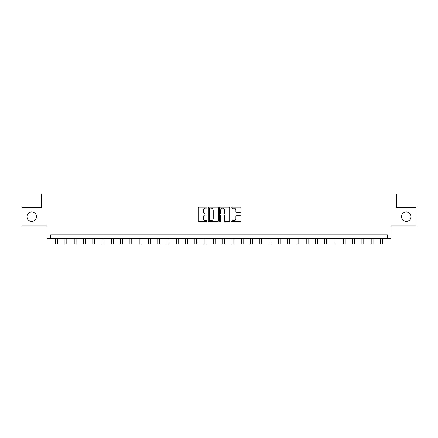<?xml version="1.0" encoding="UTF-8"?>
<svg xmlns="http://www.w3.org/2000/svg" width="438" height="438" viewBox="0 0 438 438"><rect width="100%" height="100%" fill="white"/><g stroke="black" fill="none" stroke-linecap="round" stroke-linejoin="round"><path stroke-width="0.66" d="M207.125 207.678A0.509 0.509 0 0 0 206.61 207.169L198.868 207.169A0.728 0.728 0 0 0 198.14 207.897L198.14 221.009A0.728 0.728 0 0 0 198.868 221.737L206.61 221.737A0.509 0.509 0 0 0 207.125 221.228A0.509 0.509 0 0 0 206.61 220.719L205.608 220.719A2.332 2.332 0 0 1 203.281 218.387L203.281 217.297A2.332 2.332 0 0 1 205.608 214.965L206.61 214.965A0.509 0.509 0 0 0 207.125 214.45A0.509 0.509 0 0 0 206.61 213.941L205.608 213.941A2.332 2.332 0 0 1 203.281 211.609L203.281 210.519A2.332 2.332 0 0 1 205.608 208.187L206.61 208.187A0.509 0.509 0 0 0 207.125 207.678M401.515 216.679A4.752 4.752 0 0 0 406.261 221.431A4.752 4.752 0 0 0 411.014 216.679A4.752 4.752 0 0 0 406.261 211.926A4.752 4.752 0 0 0 401.515 216.679M26.986 216.679A4.752 4.752 0 0 0 31.739 221.431A4.752 4.752 0 0 0 36.485 216.679A4.752 4.752 0 0 0 31.739 211.926A4.752 4.752 0 0 0 26.986 216.679M240.298 212.304A0.728 0.728 0 0 0 241.026 211.576L241.026 207.897A0.728 0.728 0 0 0 240.298 207.169L231.697 207.169A0.728 0.728 0 0 0 230.968 207.897L230.968 221.009A0.728 0.728 0 0 0 231.697 221.737L240.298 221.737A0.728 0.728 0 0 0 241.026 221.009L241.026 216.564A0.728 0.728 0 0 0 240.298 215.835L236.619 215.835A0.728 0.728 0 0 0 235.885 216.564L235.885 218.77A1.949 1.949 0 0 1 233.936 220.719A1.949 1.949 0 0 1 231.987 218.77L231.987 210.136A1.949 1.949 0 0 1 233.936 208.187A1.949 1.949 0 0 1 235.885 210.136L235.885 211.576A0.728 0.728 0 0 0 236.619 212.304L240.298 212.304M387.334 238.579L391.046 238.579L391.046 225.959L416.1 225.959L416.1 207.398L396.614 207.398L396.614 194.039L41.386 194.039L41.386 207.398L21.9 207.398L21.9 225.959L46.954 225.959L46.954 238.579L387.334 238.579L387.334 234.867L50.666 234.867L50.666 238.579M218.365 207.897A0.728 0.728 0 0 0 217.631 207.169L209.036 207.169A0.728 0.728 0 0 0 208.307 207.897L208.307 221.009A0.728 0.728 0 0 0 209.036 221.737L217.631 221.737A0.728 0.728 0 0 0 218.365 221.009L218.365 207.897M220.369 207.169L228.964 207.169A0.728 0.728 0 0 1 229.693 207.897L229.693 221.009A0.728 0.728 0 0 1 228.964 221.737L225.285 221.737A0.728 0.728 0 0 1 224.557 221.009L224.557 215.693A0.728 0.728 0 0 0 223.829 214.965L221.387 214.965A0.728 0.728 0 0 0 220.659 215.693L220.659 221.228A0.509 0.509 0 0 1 220.15 221.737A0.509 0.509 0 0 1 219.635 221.228L219.635 207.897A0.728 0.728 0 0 1 220.369 207.169M209.835 208.187A0.509 0.509 0 0 0 209.326 208.696L209.326 220.21A0.509 0.509 0 0 0 209.835 220.719L210.892 220.719A2.332 2.332 0 0 0 213.224 218.387L213.224 210.519A2.332 2.332 0 0 0 210.892 208.187L209.835 208.187M224.557 210.174A1.949 1.949 0 0 0 222.608 208.225A1.949 1.949 0 0 0 220.659 210.174L220.659 213.213A0.728 0.728 0 0 0 221.387 213.941L223.829 213.941A0.728 0.728 0 0 0 224.557 213.213L224.557 210.174M55.675 238.579L55.675 243.961L57.531 243.961L57.531 238.579M64.955 238.579L64.955 243.961L66.811 243.961L66.811 238.579M74.236 238.579L74.236 243.961L76.092 243.961L76.092 238.579M83.516 238.579L83.516 243.961L85.372 243.961L85.372 238.579M92.796 238.579L92.796 243.961L94.652 243.961L94.652 238.579M102.076 238.579L102.076 243.961L103.932 243.961L103.932 238.579M111.356 238.579L111.356 243.961L113.212 243.961L113.212 238.579M120.636 238.579L120.636 243.961L122.492 243.961L122.492 238.579M129.916 238.579L129.916 243.961L131.772 243.961L131.772 238.579M139.196 238.579L139.196 243.961L141.052 243.961L141.052 238.579M148.477 238.579L148.477 243.961L150.333 243.961L150.333 238.579M157.757 238.579L157.757 243.961L159.613 243.961L159.613 238.579M167.031 238.579L167.031 243.961L168.887 243.961L168.887 238.579M176.311 238.579L176.311 243.961L178.167 243.961L178.167 238.579M185.592 238.579L185.592 243.961L187.448 243.961L187.448 238.579M194.872 238.579L194.872 243.961L196.728 243.961L196.728 238.579M204.152 238.579L204.152 243.961L206.008 243.961L206.008 238.579M213.432 238.579L213.432 243.961L215.288 243.961L215.288 238.579M222.712 238.579L222.712 243.961L224.568 243.961L224.568 238.579M231.992 238.579L231.992 243.961L233.848 243.961L233.848 238.579M241.272 238.579L241.272 243.961L243.128 243.961L243.128 238.579M250.552 238.579L250.552 243.961L252.408 243.961L252.408 238.579M259.833 238.579L259.833 243.961L261.689 243.961L261.689 238.579M269.113 238.579L269.113 243.961L270.969 243.961L270.969 238.579M278.387 238.579L278.387 243.961L280.243 243.961L280.243 238.579M287.667 238.579L287.667 243.961L289.523 243.961L289.523 238.579M296.948 238.579L296.948 243.961L298.804 243.961L298.804 238.579M306.228 238.579L306.228 243.961L308.084 243.961L308.084 238.579M315.508 238.579L315.508 243.961L317.364 243.961L317.364 238.579M324.788 238.579L324.788 243.961L326.644 243.961L326.644 238.579M334.068 238.579L334.068 243.961L335.924 243.961L335.924 238.579M343.348 238.579L343.348 243.961L345.204 243.961L345.204 238.579M352.628 238.579L352.628 243.961L354.484 243.961L354.484 238.579M361.908 238.579L361.908 243.961L363.764 243.961L363.764 238.579M371.189 238.579L371.189 243.961L373.045 243.961L373.045 238.579M380.469 238.579L380.469 243.961L382.325 243.961L382.325 238.579"/></g></svg>

